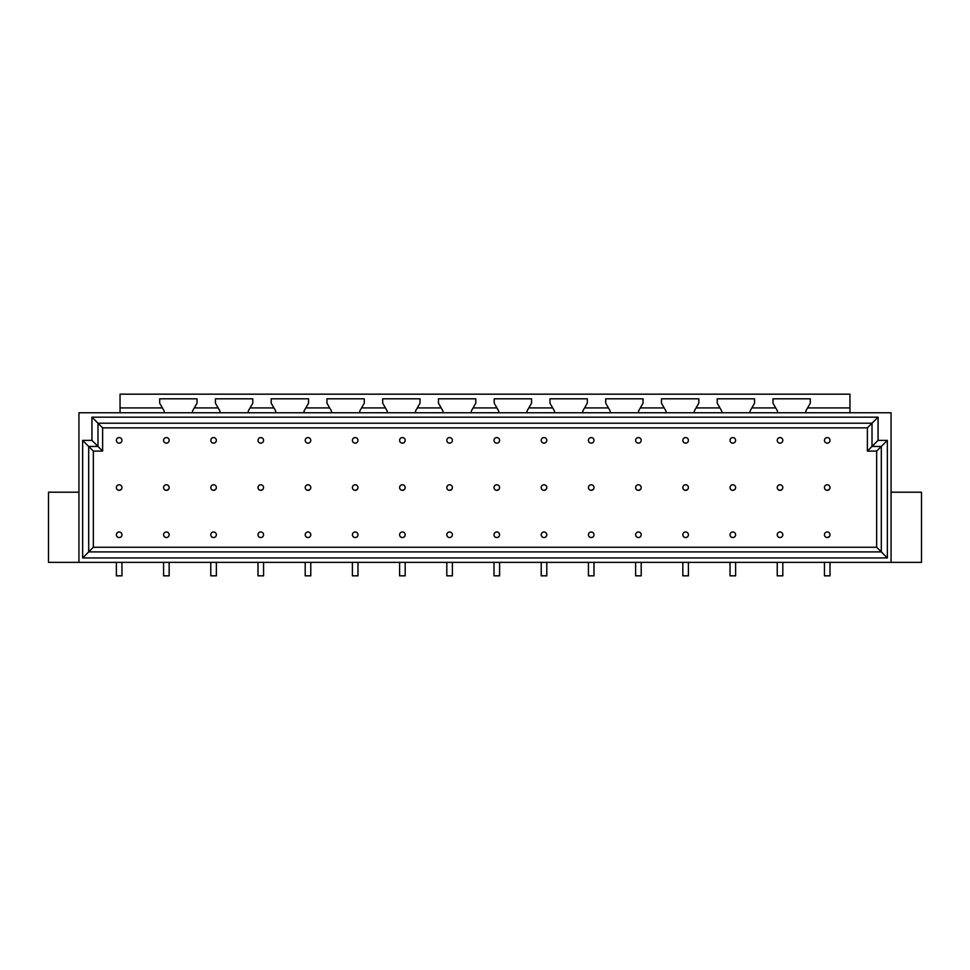 <?xml version="1.0" encoding="UTF-8"?>
<svg xmlns="http://www.w3.org/2000/svg" width="970" height="970" viewBox="0 0 970 970"><rect width="100%" height="100%" fill="white"/><g stroke="black" fill="none" stroke-linecap="round" stroke-linejoin="round"><path stroke-width="1.45" d="M782.814 440.356A2.789 2.789 0 0 1 778.631 442.769A2.789 2.789 0 0 1 778.631 437.943A2.789 2.789 0 0 1 782.814 440.356M777.237 562.357L777.237 575.828L782.814 575.828L782.814 562.357L782.814 575.828M782.814 487.558A2.789 2.789 0 0 1 778.631 489.971A2.789 2.789 0 0 1 778.631 485.145A2.789 2.789 0 0 1 782.814 487.558M782.184 489.316L780.025 490.347M782.814 534.761A2.789 2.789 0 0 1 778.631 537.174A2.789 2.789 0 0 1 778.631 532.348A2.789 2.789 0 0 1 782.814 534.761M735.612 440.356A2.789 2.789 0 0 1 731.428 442.769A2.789 2.789 0 0 1 731.428 437.943A2.789 2.789 0 0 1 735.612 440.356M730.034 562.357L730.034 575.828L735.612 575.828L735.612 562.357L735.612 575.828M735.612 487.558A2.789 2.789 0 0 1 731.428 489.971A2.789 2.789 0 0 1 731.428 485.145A2.789 2.789 0 0 1 735.612 487.558M734.981 489.316L732.823 490.347M735.612 534.761A2.789 2.789 0 0 1 731.428 537.174A2.789 2.789 0 0 1 731.428 532.348A2.789 2.789 0 0 1 735.612 534.761M688.409 440.356A2.789 2.789 0 0 1 684.226 442.769A2.789 2.789 0 0 1 684.226 437.943A2.789 2.789 0 0 1 688.409 440.356M682.831 562.357L682.831 575.828L688.409 575.828L688.409 562.357M688.409 487.558A2.789 2.789 0 0 1 684.226 489.971A2.789 2.789 0 0 1 684.226 485.145A2.789 2.789 0 0 1 688.409 487.558M687.779 489.316L685.62 490.347M688.409 534.761A2.789 2.789 0 0 1 684.226 537.174A2.789 2.789 0 0 1 684.226 532.348A2.789 2.789 0 0 1 688.409 534.761M641.206 440.356A2.789 2.789 0 0 1 637.023 442.769A2.789 2.789 0 0 1 637.023 437.943A2.789 2.789 0 0 1 641.206 440.356M635.629 562.357L635.629 575.828L641.206 575.828L641.206 562.357M641.206 487.558A2.789 2.789 0 0 1 637.023 489.971A2.789 2.789 0 0 1 637.023 485.145A2.789 2.789 0 0 1 641.206 487.558M640.576 489.316L638.418 490.347M641.206 534.761A2.789 2.789 0 0 1 637.023 537.174A2.789 2.789 0 0 1 637.023 532.348A2.789 2.789 0 0 1 641.206 534.761M593.992 440.356A2.789 2.789 0 0 1 589.821 442.769A2.789 2.789 0 0 1 589.821 437.943A2.789 2.789 0 0 1 593.992 440.356M588.426 562.357L588.426 575.828L593.992 575.828L593.992 562.357M593.992 487.558A2.789 2.789 0 0 1 589.821 489.971A2.789 2.789 0 0 1 589.821 485.145A2.789 2.789 0 0 1 593.992 487.558M593.361 489.316L591.215 490.347M593.992 534.761A2.789 2.789 0 0 1 589.821 537.174A2.789 2.789 0 0 1 589.821 532.348A2.789 2.789 0 0 1 593.992 534.761M546.789 440.356A2.789 2.789 0 0 1 542.606 442.769A2.789 2.789 0 0 1 542.606 437.943A2.789 2.789 0 0 1 546.789 440.356M541.224 562.357L541.224 575.828L546.789 575.828L546.789 562.357M546.789 487.558A2.789 2.789 0 0 1 542.606 489.971A2.789 2.789 0 0 1 542.606 485.145A2.789 2.789 0 0 1 546.789 487.558M546.159 489.316L544 490.347M546.789 534.761A2.789 2.789 0 0 1 542.606 537.174A2.789 2.789 0 0 1 542.606 532.348A2.789 2.789 0 0 1 546.789 534.761M499.586 440.356A2.789 2.789 0 0 1 495.403 442.769A2.789 2.789 0 0 1 495.403 437.943A2.789 2.789 0 0 1 499.586 440.356M494.009 562.357L494.009 575.828L499.586 575.828L499.586 562.357M499.586 487.558A2.789 2.789 0 0 1 495.403 489.971A2.789 2.789 0 0 1 495.403 485.145A2.789 2.789 0 0 1 499.586 487.558M498.956 489.316L496.798 490.347M499.586 534.761A2.789 2.789 0 0 1 495.403 537.174A2.789 2.789 0 0 1 495.403 532.348A2.789 2.789 0 0 1 499.586 534.761M452.384 440.356A2.789 2.789 0 0 1 448.201 442.769A2.789 2.789 0 0 1 448.201 437.943A2.789 2.789 0 0 1 452.384 440.356M446.806 562.357L446.806 575.828L452.384 575.828L452.384 562.357M452.384 487.558A2.789 2.789 0 0 1 448.201 489.971A2.789 2.789 0 0 1 448.201 485.145A2.789 2.789 0 0 1 452.384 487.558M451.753 489.316L449.595 490.347M452.384 534.761A2.789 2.789 0 0 1 448.201 537.174A2.789 2.789 0 0 1 448.201 532.348A2.789 2.789 0 0 1 452.384 534.761M405.181 440.356A2.789 2.789 0 0 1 400.998 442.769A2.789 2.789 0 0 1 400.998 437.943A2.789 2.789 0 0 1 405.181 440.356M399.604 562.357L399.604 575.828L405.181 575.828L405.181 562.357M405.181 487.558A2.789 2.789 0 0 1 400.998 489.971A2.789 2.789 0 0 1 400.998 485.145A2.789 2.789 0 0 1 405.181 487.558M404.551 489.316L402.392 490.347M405.181 534.761A2.789 2.789 0 0 1 400.998 537.174A2.789 2.789 0 0 1 400.998 532.348A2.789 2.789 0 0 1 405.181 534.761M357.978 440.356A2.789 2.789 0 0 1 353.795 442.769A2.789 2.789 0 0 1 353.795 437.943A2.789 2.789 0 0 1 357.978 440.356M352.401 562.357L352.401 575.828L357.978 575.828L357.978 562.357M357.978 487.558A2.789 2.789 0 0 1 353.795 489.971A2.789 2.789 0 0 1 353.795 485.145A2.789 2.789 0 0 1 357.978 487.558M357.348 489.316L355.19 490.347M357.978 534.761A2.789 2.789 0 0 1 353.795 537.174A2.789 2.789 0 0 1 353.795 532.348A2.789 2.789 0 0 1 357.978 534.761M310.776 440.356A2.789 2.789 0 0 1 306.593 442.769A2.789 2.789 0 0 1 306.593 437.943A2.789 2.789 0 0 1 310.776 440.356M305.198 562.357L305.198 575.828L310.776 575.828L310.776 562.357M310.776 487.558A2.789 2.789 0 0 1 306.593 489.971A2.789 2.789 0 0 1 306.593 485.145A2.789 2.789 0 0 1 310.776 487.558M310.145 489.316L307.987 490.347M310.776 534.761A2.789 2.789 0 0 1 306.593 537.174A2.789 2.789 0 0 1 306.593 532.348A2.789 2.789 0 0 1 310.776 534.761M263.573 440.356A2.789 2.789 0 0 1 259.39 442.769A2.789 2.789 0 0 1 259.39 437.943A2.789 2.789 0 0 1 263.573 440.356M257.996 562.357L257.996 575.828L263.573 575.828L263.573 562.357M263.573 487.558A2.789 2.789 0 0 1 259.39 489.971A2.789 2.789 0 0 1 259.39 485.145A2.789 2.789 0 0 1 263.573 487.558M262.931 489.316L260.784 490.347M263.573 534.761A2.789 2.789 0 0 1 259.39 537.174A2.789 2.789 0 0 1 259.39 532.348A2.789 2.789 0 0 1 263.573 534.761M216.358 440.356A2.789 2.789 0 0 1 212.187 442.769A2.789 2.789 0 0 1 212.187 437.943A2.789 2.789 0 0 1 216.358 440.356M210.793 562.357L210.793 575.828L216.358 575.828L216.358 562.357M216.358 487.558A2.789 2.789 0 0 1 212.187 489.971A2.789 2.789 0 0 1 212.187 485.145A2.789 2.789 0 0 1 216.358 487.558M215.728 489.316L213.57 490.347M216.358 534.761A2.789 2.789 0 0 1 212.187 537.174A2.789 2.789 0 0 1 212.187 532.348A2.789 2.789 0 0 1 216.358 534.761M169.156 440.356A2.789 2.789 0 0 1 164.973 442.769A2.789 2.789 0 0 1 164.973 437.943A2.789 2.789 0 0 1 169.156 440.356M163.578 562.357L163.578 575.828L169.156 575.828L169.156 562.357M169.156 487.558A2.789 2.789 0 0 1 164.973 489.971A2.789 2.789 0 0 1 164.973 485.145A2.789 2.789 0 0 1 169.156 487.558M168.525 489.316L166.367 490.347M169.156 534.761A2.789 2.789 0 0 1 164.973 537.174A2.789 2.789 0 0 1 164.973 532.348A2.789 2.789 0 0 1 169.156 534.761M164.185 412.759L164.185 410.989L159.686 403.18L159.686 398.815L197.031 398.815L197.031 403.18L194.303 407.921L218.165 407.921L215.437 403.18L215.437 398.815L252.794 398.815L252.794 403.18L250.054 407.921L273.928 407.921L271.188 403.18L271.188 398.815L308.545 398.815L308.545 403.18L305.805 407.921L329.679 407.921L326.938 403.18L326.938 398.815L364.296 398.815L364.296 403.18L361.555 407.921L385.429 407.921L382.689 403.18L382.689 398.815L420.046 398.815L420.046 403.18L417.306 407.921L441.18 407.921L438.452 403.18L438.452 398.815L475.797 398.815L475.797 403.18L473.069 407.921L496.931 407.921L494.203 403.18L494.203 398.815L531.548 398.815L531.548 403.18L528.82 407.921L552.694 407.921L549.954 403.18L549.954 398.815L587.311 398.815L587.311 403.18L584.57 407.921L608.445 407.921L605.704 403.18L605.704 398.815L643.062 398.815L643.062 403.18L640.321 407.921L664.195 407.921L661.455 403.18L661.455 398.815L698.812 398.815L698.812 403.18L696.072 407.921L719.946 407.921L717.206 403.18L717.206 398.815L754.563 398.815L754.563 403.18L751.835 407.921L775.697 407.921L772.969 403.18L772.969 398.815L810.314 398.815L810.314 403.18L805.815 410.989L805.815 412.759M777.467 412.759L777.467 410.989L775.697 407.921M751.835 407.921L750.065 410.989L750.065 412.759M696.072 407.921L694.302 410.989L694.302 412.759M640.321 407.921L638.551 410.989L638.551 412.759M584.57 407.921L582.8 410.989L582.8 412.759M528.82 407.921L527.049 410.989L527.049 412.759M473.069 407.921L471.299 410.989L471.299 412.759M417.306 407.921L415.536 410.989L415.536 412.759M361.555 407.921L359.785 410.989L359.785 412.759M305.805 407.921L304.034 410.989L304.034 412.759M250.054 407.921L248.284 410.989L248.284 412.759M194.303 407.921L192.533 410.989L192.533 412.759M219.935 412.759L219.935 410.989L218.165 407.921M275.698 412.759L275.698 410.989L273.928 407.921M331.449 412.759L331.449 410.989L329.679 407.921M387.2 412.759L387.2 410.989L385.429 407.921M442.95 412.759L442.95 410.989L441.18 407.921M498.701 412.759L498.701 410.989L496.931 407.921M554.464 412.759L554.464 410.989L552.694 407.921M610.215 412.759L610.215 410.989L608.445 407.921M665.966 412.759L665.966 410.989L664.195 407.921M721.716 412.759L721.716 410.989L719.946 407.921M807.586 407.921L849.95 407.921L849.95 412.759M849.95 407.921L849.95 394.172L120.05 394.172L120.05 407.921L162.414 407.921M120.05 412.759L120.05 407.921M121.953 487.558A2.789 2.789 0 0 1 117.77 489.971A2.789 2.789 0 0 1 117.77 485.145A2.789 2.789 0 0 1 121.953 487.558M121.953 440.356A2.789 2.789 0 0 1 117.77 442.769A2.789 2.789 0 0 1 117.77 437.943A2.789 2.789 0 0 1 121.953 440.356M121.953 534.761A2.789 2.789 0 0 1 117.77 537.174A2.789 2.789 0 0 1 117.77 532.348A2.789 2.789 0 0 1 121.953 534.761M830.017 487.558A2.789 2.789 0 0 1 825.834 489.971A2.789 2.789 0 0 1 825.834 485.145A2.789 2.789 0 0 1 830.017 487.558M830.017 440.356A2.789 2.789 0 0 1 825.834 442.769A2.789 2.789 0 0 1 825.834 437.943A2.789 2.789 0 0 1 830.017 440.356M830.017 534.761A2.789 2.789 0 0 1 825.834 537.174A2.789 2.789 0 0 1 825.834 532.348A2.789 2.789 0 0 1 830.017 534.761M102.626 451.086L91.944 440.392L91.944 417.173L878.056 417.173L872.018 423.211L872.018 446.442L878.056 440.392L887.356 440.392L881.306 446.442L881.306 551.906L88.694 551.906L82.644 557.944L82.644 440.392L88.694 446.442L97.982 446.442L97.982 423.211L872.018 423.211L867.374 427.855L867.374 451.086L872.018 446.442L881.306 446.442L876.662 451.086L876.662 547.262L93.338 547.262L93.338 451.086L102.626 451.086L102.626 427.855L867.374 427.855M91.944 417.173L102.626 427.855M93.338 547.262L88.694 551.906L88.694 446.442L93.338 451.086M887.356 440.392L887.356 557.944L876.662 547.262M867.374 451.086L876.662 451.086M82.644 440.392L91.944 440.392M878.056 417.173L878.056 440.392M887.356 557.944L82.644 557.944M121.323 489.316L119.164 490.347M116.376 562.357L116.376 575.828L121.953 575.828L121.953 562.357M829.386 489.316L827.228 490.347M824.439 562.357L824.439 575.828L830.017 575.828L830.017 562.357M829.386 536.531L827.228 537.55M891.066 492.202L921.5 492.202L921.5 562.357L48.5 562.357L48.5 492.202L78.934 492.202M891.066 562.357L891.066 412.759L78.934 412.759L78.934 562.357"/></g></svg>
